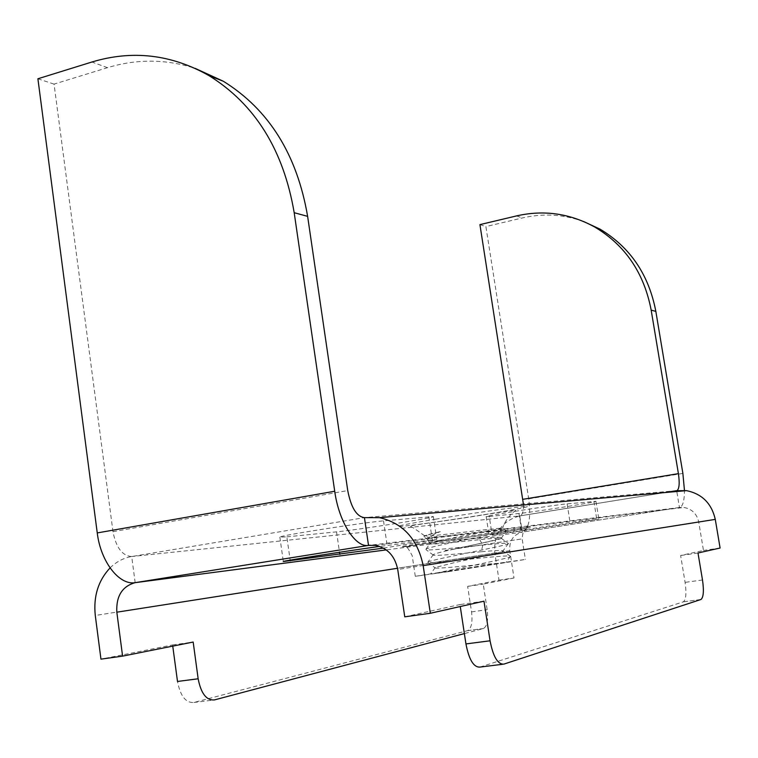 <?xml version="1.0" encoding="UTF-8"?>
<svg xmlns="http://www.w3.org/2000/svg" width="758" height="758" viewBox="0 0 758 758"><rect width="100%" height="100%" fill="white"/><g stroke="black" fill="none" stroke-linecap="round" stroke-linejoin="round"><path stroke-width="0.57" stroke-dasharray="3.79 2.84" d="M489.261 516.482L518.984 513.488C532.486 512.237 597.655 501.948 595.949 501.322L567.117 503.862C554.231 504.904 483.377 516.075 486.191 516.615L489.261 516.482L492.103 534.864L521.731 531.055L598.82 519.078L570.101 522.603L492.103 534.864M286.846 536.854L336.543 531.851C358.439 529.776 435.386 517.619 433.33 516.539L383.51 520.86C361.964 522.65 276.215 536.152 279.863 537.157L286.846 536.854L290.153 560.134M135.161 582.656L131.703 556.524C122.313 555.908 116.069 547.627 112.98 531.68L54.055 84.11L107.494 67.68C136.791 58.773 165.993 58.991 195.1 68.343M479.928 667.087L683.384 601.833C686.037 599.635 686.606 593.154 685.09 582.371L680.637 555.51L703.481 550.441L698.705 521.902C696.81 513.706 691.846 508.893 683.801 507.443L679.462 507.538L676.799 491.497M479.928 224.614L485.897 226.585L528.696 498.84C531.026 517.051 529.169 528.089 523.143 531.955L680.115 507.358C682.996 505.794 684.446 500.138 684.455 490.398M110.062 567.922C116.315 561.763 123.535 557.954 131.703 556.524L364.437 517.638L676.221 490.729M523.532 504.989C523.57 511.119 522.47 514.739 520.244 515.828L519.761 515.933C501.853 520.822 493.534 533.177 494.803 552.989L499.001 580.154L467.648 586.379L471.542 611.886C472.736 622.129 471.448 628.373 467.695 630.618L193.906 702.467C185.805 703.083 180.338 696.081 177.505 681.461M499.001 580.154L514.009 577.975L509.764 550.706C509.139 540.757 513.308 534.57 522.3 532.154L519.761 515.933L131.703 556.524M583.508 221.469C563.393 214.334 542.993 213.169 522.309 217.963L485.897 226.585M383.482 548.129L436.779 539.374L379.644 546.423M54.055 84.11L37.9 78.775M172.748 646.119L172.597 644.935L100.956 659.147M514.009 577.975L483.244 584.115L487.176 609.726C488.389 620.006 487.157 626.269 483.481 628.515L464.37 633.593M467.648 586.379L483.244 584.115M172.597 644.935L193.176 642.045M404.763 616.832L459.954 604.562L460.258 606.533M720.1 548.025L703.481 550.441M697.995 552.999L680.637 555.51M483.983 601.189L459.954 604.562M448.31 571.665L525.379 559.461L491.042 564.303L415.289 576.307L448.31 571.665M434.846 573.474L506.022 562.417L434.846 573.474C452.772 569.211 512.351 558.077 510.466 556.391L510.456 556.296C510.759 553.89 432.581 563.895 427.957 562.54L427.919 562.019C431.463 559.451 509.594 545.286 508.457 543.562L508.438 543.429C506.922 542.918 498.366 543.467 482.77 545.097C459.215 547.484 429.17 550.744 426.081 549.74L425.996 549.114C429.682 546.139 507.528 532.059 506.458 530.723L506.429 530.6C505.974 529.122 429.53 538.947 424.196 536.958L424.092 536.219C425.74 535.233 431.141 533.708 440.294 531.623L424.584 535.821C427.048 536.702 457.254 533.073 479.587 530.335L502.706 527.956C502.061 528.629 473.068 533.793 450.991 538.294C439.204 540.672 432.278 542.358 430.193 543.353L429.966 543.723C430.658 544.945 458.268 541.904 479.71 539.668C493.24 538.218 500.451 537.735 501.341 538.218L501.322 538.294C501.512 539.289 474.233 544.689 453.474 549.256C474.925 544.528 502.213 538.995 501.332 537.678L501.322 537.64C500.204 536.977 492.965 537.176 479.606 538.246C446.5 540.842 429.35 541.392 428.147 539.895L427.559 539.544C429.435 536.721 433.68 534.077 440.294 531.623M510.475 556.391L503.094 550.933C503.577 552.241 477.398 557.613 455.473 562.36L435.225 567.505L435.31 567.998C437.811 568.794 462.408 566.15 483.291 564.34L499.569 563.251M479.71 539.668L482.77 545.097L481.349 551.739C494.595 550.498 501.824 550.194 503.047 550.839M481.349 551.739C461.508 553.511 436.4 556.116 433.434 555.188L433.33 554.581C435.443 553.501 442.16 551.72 453.474 549.256M519.761 515.933L665.382 492.501M435.992 519.126C401.048 524.972 390.247 527.322 403.569 526.175C418.084 524.697 456.278 519.192 487.11 514.18C518.093 509.139 535.963 505.491 523.247 506.647C511.034 507.718 469.079 513.706 435.992 519.126M112.98 531.68L347.742 490.587M528.696 498.84L682.882 473.418M679.462 507.538L370.179 545.22M522.3 532.154L386.258 549.901M439.204 540.397C404.185 545.987 393.307 547.977 406.582 546.357L490.161 533.935C521.21 529.046 539.175 525.872 526.507 527.445L439.204 540.397M509.764 550.706L397.524 568.273M494.803 552.989L95.281 615.468M471.542 611.886L487.176 609.726M467.563 630.656L483.348 628.553M193.906 702.467L214.4 699.928M107.494 67.68L91.879 62.023M698.705 521.902L397.732 569.495M702.495 579.974L685.09 582.371M700.885 599.512L683.29 601.861M503.824 664.131L502.383 664.311M518.984 513.488L521.731 531.055M593.884 501.389L596.764 519.268M567.117 503.862L570.101 522.603M336.543 531.851L339.508 552.269M428.801 516.672L432.287 539.8M383.51 520.86L387.149 545.428M445.088 550.45L522.158 538.891L445.088 550.45M516.615 215.897L522.309 217.963M664.937 492.539L520.244 515.828M680.115 507.358L523.143 531.955M483.481 628.515L467.695 630.618M375.125 545.343L683.801 507.443M683.384 601.833L700.979 599.483M595.949 501.322L598.82 519.078M486.191 516.615L489.052 535.176M433.33 516.539L436.779 539.374M279.863 537.157L283.312 561.526M415.289 576.307L412.21 555.709C408.714 549 406.572 546.101 405.805 547.03C401.257 546.869 452.526 540.132 489.829 534.02L525.682 528.686C525.72 530.505 523.039 527.814 522.158 538.891L525.379 559.461M510.447 556.296L506.003 562.417M427.948 562.531L435.3 567.998M508.447 543.429L503.056 550.839M433.415 555.178L426.091 549.73M501.341 538.218L506.429 530.591M428.147 539.895L424.186 536.958M501.313 538.313L508.429 543.59M433.358 554.581L427.929 562.029M435.263 567.534L430.525 574.043M425.996 549.114L430.137 543.448M506.448 530.723L502.706 527.956M424.092 536.219L424.679 535.432M424.584 535.821C414.929 528.639 409.898 525.455 409.491 526.27C411.101 525.086 458.382 519.258 485.973 514.445L515.961 509.973L513.261 512.399C514.038 511.489 505.283 518.832 502.734 527.881M429.994 543.78L427.559 539.544"/><path stroke-width="1.14" d="M195.1 68.343L223.316 81.248C268.938 109.55 297.041 154.585 307.625 216.362L347.742 490.587C351.049 507.595 356.62 516.615 364.437 517.638L379.512 517.657C403.123 523.172 417.677 539.156 423.172 565.62L430.326 613.269L404.763 616.832L397.732 569.495C394.899 555.898 387.366 547.845 375.125 545.343L368.521 545.419L364.437 517.638M294.189 212.695L334.714 491.25C338.873 521.968 355.464 547.845 368.521 545.419L135.161 582.656C119.252 585.508 100.653 561.763 97.251 532.921L37.9 78.775L91.879 62.023C132.347 49.81 171.365 54.339 208.943 75.601C255.076 104.263 283.492 149.961 294.189 212.695L307.625 216.362M430.326 613.269L483.983 601.189L490.066 640.794C493.155 656.693 497.741 664.463 503.824 664.131L700.979 599.483C703.528 597.295 704.04 590.785 702.495 579.974L697.995 552.999L720.1 548.025L715.277 519.382C711.629 503.464 702.06 493.884 686.568 490.644L676.657 490.691L676.799 491.497M684.455 490.398L682.882 473.418L655.841 311.396C648.801 274.652 630.192 247.231 600.004 229.134L583.508 221.469M677.036 490.597C679.31 488.739 679.774 483.092 678.41 473.646L651.169 310.117C644.073 273.032 625.322 245.374 594.907 227.125C570.035 213.424 543.931 209.682 516.615 215.897L479.928 224.614L523.532 504.989M379.644 546.423C349.798 550.45 280.318 561.356 283.312 561.526L383.482 548.129M110.062 567.922C98.227 580.543 93.3 596.385 95.281 615.468L100.956 659.147L122.597 656.134L116.827 612.189C116.031 596.195 122.152 586.351 135.161 582.656L386.258 549.901M464.37 633.593L214.4 699.928C206.422 700.534 201.003 693.475 198.151 678.78L177.505 681.461L172.748 646.119M198.151 678.78L193.176 642.045L122.597 656.134M460.258 606.533L465.943 643.93C469.012 659.725 473.674 667.447 479.928 667.087L502.383 664.311M665.382 492.501L676.657 490.691M715.277 519.382L423.172 565.62M651.169 310.117L655.841 311.396M523.011 499.295L678.41 473.646M370.179 545.22L368.521 545.419M97.251 532.921L334.714 491.25M397.524 568.273L116.827 612.189M490.066 640.794L465.943 643.93M339.508 552.269L339.83 554.439M290.153 560.134L290.248 560.816M379.512 517.657L686.568 490.644M676.221 490.729L664.937 492.539M208.943 75.601L223.316 81.248M600.004 229.134L594.907 227.125"/></g></svg>
